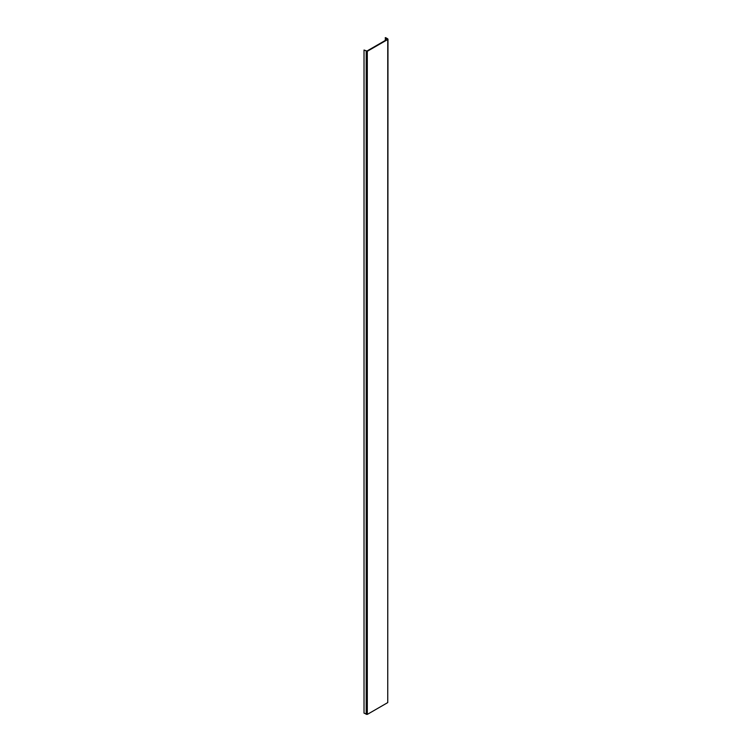 <?xml version="1.0" encoding="UTF-8"?>
<svg xmlns="http://www.w3.org/2000/svg" width="752" height="752" viewBox="0 0 752 752"><rect width="100%" height="100%" fill="white"/><g stroke="black" fill="none" stroke-linecap="round" stroke-linejoin="round"><path stroke-width="1.13" d="M364.024 50.036L367.305 51.296L387.75 39.489L387.75 702.594L367.305 714.4L364.024 713.14L364.024 50.036L366.901 51.061L387.346 39.264M385.156 40.523L385.56 37.6L387.75 38.86L387.75 39.489M387.976 39.179L387.75 702.594M385.156 37.835L387.346 39.095M367.305 714.4L367.305 51.296M366.215 51.296L366.215 714.4"/></g></svg>
